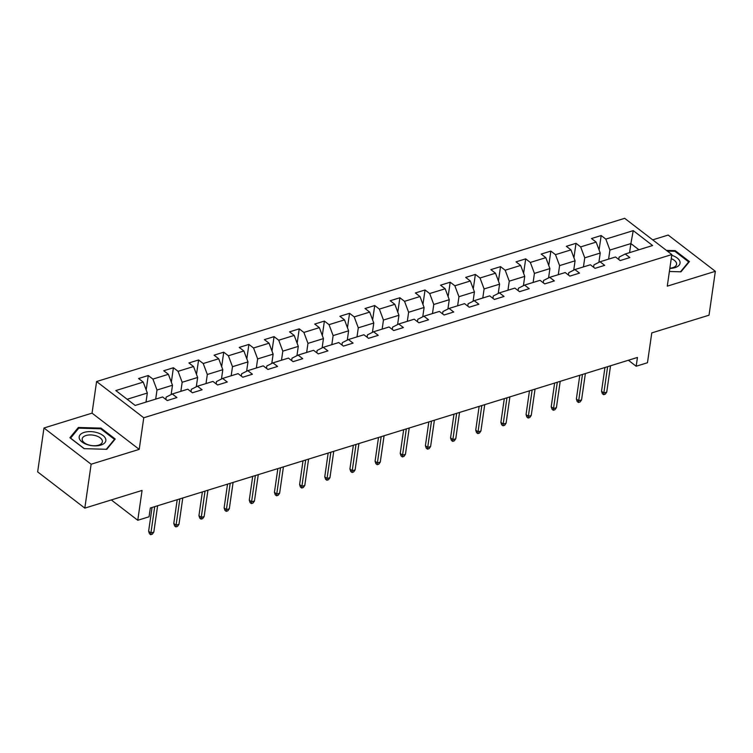 <?xml version="1.0" encoding="UTF-8"?>
<svg xmlns="http://www.w3.org/2000/svg" width="753" height="753" viewBox="0 0 753 753"><rect width="100%" height="100%" fill="white"/><g stroke="black" fill="none" stroke-linecap="round" stroke-linejoin="round"><path stroke-width="1.13" d="M43.975 427.996L37.65 471.886L84.816 508.124L91.141 464.224L139.211 449.372L143.757 417.764L96.591 381.536L92.045 413.143L43.975 427.996L91.141 464.224M143.757 417.764L671.836 254.552L624.67 218.323L96.591 381.536M671.836 254.552L667.28 286.159L715.35 271.306L668.184 235.068L652.7 239.849M715.35 271.306L709.025 315.196L651.769 332.901L647.467 362.748L636.172 366.24L637.443 357.459L150.327 508.011L149.066 516.784L137.771 520.276L142.072 490.429L84.816 508.124M633.245 230.634L605.826 239.115L601.176 235.538L591.491 238.532L596.15 242.108L580.667 246.89L576.007 243.313L566.331 246.306L570.981 249.883L555.498 254.665L550.848 251.088L541.172 254.081L545.821 257.658L530.338 262.439L525.688 258.872L516.012 261.856L520.662 265.433L505.178 270.223L500.529 266.647L490.843 269.64L495.502 273.207L480.019 277.998L475.359 274.421L465.683 277.415L470.333 280.991L454.85 285.773L450.2 282.196L440.524 285.189L445.174 288.766L429.69 293.548L425.04 289.98L415.364 292.964L420.014 296.541L404.53 301.332L399.881 297.755L390.195 300.748L394.854 304.316L379.371 309.106L374.712 305.53L365.036 308.523L369.695 312.1L354.202 316.881L349.552 313.304L339.876 316.298L344.526 319.874L329.042 324.656L324.392 321.079L314.716 324.072L319.366 327.649L303.883 332.431L299.233 328.863L289.547 331.847L294.207 335.424L278.723 340.215L274.064 336.638L264.388 339.631L269.047 343.199L253.554 347.99L248.904 344.413L239.228 347.406L243.878 350.983L228.394 355.764L223.745 352.188L214.068 355.181L218.718 358.757L203.235 363.539L198.585 359.972L188.909 362.955L193.559 366.532L178.075 371.323L173.416 367.746L163.74 370.74L168.399 374.307L152.915 379.098L148.256 375.521L138.58 378.514L143.23 382.091L115.811 390.562L135.192 405.443L162.61 396.972L167.26 400.549L176.936 397.556L172.286 393.979L187.77 389.197L192.42 392.774L202.105 389.781L197.446 386.204L212.93 381.423L217.589 384.99L227.265 382.006L222.615 378.43L238.099 373.639L242.748 377.215L252.424 374.222L247.775 370.655L263.258 365.864L267.908 369.441L277.584 366.447L272.934 362.871L288.418 358.089L293.068 361.666L302.753 358.673L298.094 355.096L313.577 350.314L318.237 353.882L327.913 350.898L323.263 347.321L338.746 342.53L343.396 346.107L353.072 343.114L348.423 339.547L363.906 334.756L368.556 338.332L378.232 335.339L373.582 331.762L389.066 326.981L393.715 330.558L403.401 327.564L398.742 323.988L414.225 319.206L418.884 322.783L428.561 319.79L423.911 316.213L439.394 311.431L444.044 314.999L453.72 312.015L449.07 308.438L464.554 303.647L469.204 307.224L478.88 304.231L474.23 300.663L489.714 295.873L494.363 299.449L504.049 296.456L499.39 292.879L514.873 288.098L519.532 291.675L529.208 288.681L524.549 285.105L540.042 280.323L544.692 283.89L554.368 280.907L549.718 277.33L565.202 272.539L569.852 276.116L579.528 273.123L574.878 269.555L590.361 264.764L595.011 268.341L604.697 265.348L600.037 261.771L615.521 256.989L620.18 260.566L629.856 257.573L625.197 253.996L652.625 245.525L633.245 230.634L630.882 243.577L609.911 250.052L608.603 259.126M172.286 393.979L166.178 397.085L165.839 399.448M155.692 399.109L157.001 390.035L172.484 385.254L171.138 394.563M152.915 379.098L157.001 390.035M168.399 374.307L172.484 385.254M197.446 386.204L191.337 389.31L190.998 391.673M180.852 391.334L182.16 382.26L197.644 377.469L196.298 386.788M178.075 371.323L182.16 382.26M193.559 366.532L197.644 377.469M222.615 378.43L216.497 381.536L216.158 383.898M206.011 383.559L207.32 374.486L222.803 369.695L221.467 379.013M203.235 363.539L207.32 374.486M218.718 358.757L222.803 369.695M247.775 370.655L241.666 373.761L241.318 376.124M231.18 375.785L232.479 366.702L247.972 361.92L246.626 371.238M228.394 355.764L232.479 366.702M243.878 350.983L247.972 361.92M272.934 362.871L266.826 365.977L266.487 368.339M256.34 368.001L257.648 358.927L273.132 354.145L271.786 363.454M253.554 347.99L257.648 358.927M269.047 343.199L273.132 354.145M298.094 355.096L291.985 358.202L291.646 360.565M281.5 360.226L282.808 351.152L298.292 346.371L296.946 355.68M278.723 340.215L282.808 351.152M294.207 335.424L298.292 346.371M323.263 347.321L317.145 350.427L316.806 352.79M306.659 352.451L307.968 343.377L323.451 338.586L322.115 347.905M303.883 332.431L307.968 343.377M319.366 327.649L323.451 338.586M348.423 339.547L342.314 342.653L341.966 345.015M331.819 344.676L333.127 335.603L348.611 330.812L347.274 340.13M329.042 324.656L333.127 335.603M344.526 319.874L348.611 330.812M373.582 331.762L367.473 334.869L367.135 337.24M356.988 336.892L358.296 327.819L373.78 323.037L372.434 332.346M354.202 316.881L358.296 327.819M369.695 312.1L373.78 323.037M398.742 323.988L392.633 327.094L392.294 329.456M382.148 329.117L383.456 320.044L398.939 315.262L397.593 324.571M379.371 309.106L383.456 320.044M394.854 304.316L398.939 315.262M423.911 316.213L417.793 319.319L417.454 321.682M407.307 321.343L408.615 312.269L424.099 307.478L422.762 316.797M404.53 301.332L408.615 312.269M420.014 296.541L424.099 307.478M449.07 308.438L442.952 311.544L442.613 313.907M432.467 313.568L433.775 304.494L449.259 299.703L447.922 309.022M429.69 293.548L433.775 304.494M445.174 288.766L449.259 299.703M474.23 300.663L468.121 303.77L467.782 306.132M457.636 305.793L458.944 296.71L474.428 291.929L473.082 301.247M454.85 285.773L458.944 296.71M470.333 280.991L474.428 291.929M499.39 292.879L493.281 295.985L492.942 298.348M482.795 298.009L484.104 288.936L499.587 284.154L498.241 293.463M480.019 277.998L484.104 288.936M495.502 273.207L499.587 284.154M524.549 285.105L518.44 288.211L518.102 290.573M507.955 290.234L509.263 281.161L524.747 276.379L523.41 285.688M505.178 270.223L509.263 281.161M520.662 265.433L524.747 276.379M549.718 277.33L543.6 280.436L543.261 282.799M533.115 282.46L534.423 273.386L549.906 268.595L548.57 277.913M530.338 262.439L534.423 273.386M545.821 257.658L549.906 268.595M574.878 269.555L568.769 272.661L568.43 275.024M558.284 274.685L559.592 265.611L575.076 260.82L573.73 270.139M555.498 254.665L559.592 265.611M570.981 249.883L575.076 260.82M600.037 261.771L593.929 264.877L593.59 267.249M583.443 266.901L584.752 257.827L600.235 253.046L598.889 262.355M580.667 246.89L584.752 257.827M596.15 242.108L600.235 253.046M625.197 253.996L619.088 257.102L618.75 259.465M629.574 252.65L630.882 243.577L638.93 249.751M605.826 239.115L609.911 250.052M111.303 499.936L137.771 520.276M628.388 360.254L636.172 366.24M146.016 402.102L147.324 393.028L127.144 399.269M143.23 382.091L147.324 393.028M601.176 235.538L599.087 249.987M576.007 243.313L573.927 257.761M550.848 251.088L548.768 265.536M525.688 258.872L523.608 273.311M500.529 266.647L498.439 281.095M475.359 274.421L473.279 288.87M450.2 282.196L448.12 296.644M425.04 289.98L422.96 304.419M399.881 297.755L397.791 312.194M374.712 305.53L372.631 319.978M349.552 313.304L347.472 327.753M324.392 321.079L322.312 335.527M299.233 328.863L297.143 343.302M274.064 336.638L271.984 351.086M248.904 344.413L246.824 358.861M223.745 352.188L221.664 366.636M198.585 359.972L196.505 374.41M173.416 367.746L171.336 382.185M148.256 375.521L146.176 389.969M669.398 271.494L680.976 271.824L689.437 261.555L675.225 250.645L666.424 250.391M139.211 449.372L92.045 413.143M84.101 448.647L106.766 449.296L115.228 439.027L101.024 428.118L78.359 427.469L69.888 437.738L84.101 448.647M675.112 251.464L675.225 250.645M78.152 428.881L78.359 427.469M100.902 428.937L101.024 428.118M604.96 367.492L601.534 391.24L603.831 393.01L607.624 366.673M606.739 392.106L605.252 394.196L603.642 394.694L603.831 393.01L606.739 392.106L610.532 365.77M603.642 394.694L602.362 393.715L601.534 391.24M669.841 268.397A13.46 6.946 8.2 0 0 679.94 261.639A13.46 6.946 8.2 0 0 671.732 255.295M669.869 268.219A10.194 5.262 8.2 0 0 676.57 264.322A10.194 5.262 8.2 0 0 676.495 263.145A10.194 5.262 8.2 0 0 671.243 258.684M667.346 251.097L674.914 251.314L688.675 261.893L680.496 271.814M688.571 262.599L688.675 261.893M100.798 445.098A13.46 6.946 8.2 0 0 102.992 435.498A13.46 6.946 8.2 0 0 84.223 432.373A13.46 6.946 8.2 0 0 82.021 441.973A13.46 6.946 8.2 0 0 100.798 445.098M98.549 445.155A10.194 5.262 8.2 0 0 102.37 441.785A10.194 5.262 8.2 0 0 97.024 436.147A10.194 5.262 8.2 0 0 86.002 435.516A10.194 5.262 8.2 0 0 82.19 438.886A10.194 5.262 8.2 0 0 87.536 444.524A10.194 5.262 8.2 0 0 98.549 445.155M70.528 438.227L78.745 428.165L100.704 428.786L114.475 439.357L106.295 449.287M114.371 440.072L114.475 439.357M84.27 448.656L70.547 438.114M579.801 375.267L576.374 399.024L578.671 400.784L582.464 374.448M581.57 399.89L580.092 401.98L578.473 402.479L578.671 400.784L581.57 399.89L585.373 373.554M578.473 402.479L577.203 401.5L576.374 399.024M554.632 383.051L551.215 406.799L553.511 408.559L557.305 382.223M556.411 407.665L554.923 409.754L553.314 410.253L553.511 408.559L556.411 407.665L560.204 381.329M553.314 410.253L552.043 409.274L551.215 406.799M529.472 390.826L526.055 414.574L528.342 416.334L532.145 389.998M531.251 415.44L529.764 417.529L528.154 418.028L528.342 416.334L531.251 415.44L535.044 389.103M528.154 418.028L526.874 417.049L526.055 414.574M504.312 398.601L500.886 422.348L503.183 424.118L506.976 397.782M506.091 423.214L504.604 425.304L502.995 425.803L503.183 424.118L506.091 423.214L509.885 396.878M502.995 425.803L501.714 424.824L500.886 422.348M479.153 406.375L475.727 430.132L478.023 431.893L481.816 405.556M480.922 430.989L479.445 433.088L477.826 433.587L478.023 431.893L480.922 430.989L484.725 404.653M477.826 433.587L476.555 432.599L475.727 430.132M453.984 414.159L450.567 437.907L452.864 439.667L456.657 413.331M455.763 438.773L454.275 440.863L452.666 441.362L452.864 439.667L455.763 438.773L459.556 412.437M452.666 441.362L451.395 440.383L450.567 437.907M428.824 421.934L425.407 445.682L427.695 447.442L431.497 421.106M430.603 446.548L429.116 448.637L427.506 449.136L427.695 447.442L430.603 446.548L434.396 420.212M427.506 449.136L426.226 448.157L425.407 445.682M403.664 429.709L400.238 453.457L402.535 455.217L406.328 428.881M405.443 454.323L403.956 456.412L402.347 456.911L402.535 455.217L405.443 454.323L409.237 427.986M402.347 456.911L401.067 455.932L400.238 453.457M378.505 437.484L375.079 461.231L377.375 463.001L381.169 436.665M380.274 462.097L378.797 464.187L377.178 464.686L377.375 463.001L380.274 462.097L384.077 435.761M377.178 464.686L375.907 463.707L375.079 461.231M353.345 445.268L349.919 469.015L352.216 470.776L356.009 444.439M355.115 469.881L353.628 471.971L352.018 472.47L352.216 470.776L355.115 469.881L358.908 443.545M352.018 472.47L350.747 471.491L349.919 469.015M328.176 453.042L324.759 476.79L327.047 478.55L330.849 452.214M329.955 477.656L328.468 479.746L326.858 480.245L327.047 478.55L329.955 477.656L333.748 451.32M326.858 480.245L325.578 479.266L324.759 476.79M303.017 460.817L299.59 484.565L301.887 486.325L305.68 459.989M304.796 485.431L303.308 487.52L301.699 488.019L301.887 486.325L304.796 485.431L308.589 459.095M301.699 488.019L300.419 487.04L299.59 484.565M277.857 468.592L274.431 492.34L276.728 494.109L280.521 467.773M279.627 493.206L278.149 495.295L276.53 495.794L276.728 494.109L279.627 493.206L283.429 466.869M276.53 495.794L275.259 494.815L274.431 492.34M252.697 476.367L249.271 500.124L251.568 501.884L255.361 475.548M254.467 500.98L252.989 503.079L251.37 503.578L251.568 501.884L254.467 500.98L258.26 474.644M251.37 503.578L250.1 502.59L249.271 500.124M227.528 484.151L224.112 507.899L226.399 509.659L230.202 483.322M229.307 508.764L227.82 510.854L226.211 511.353L226.399 509.659L229.307 508.764L233.101 482.428M226.211 511.353L224.931 510.374L224.112 507.899M202.369 491.925L198.943 515.673L201.239 517.433L205.032 491.097M204.148 516.539L202.661 518.629L201.051 519.128L201.239 517.433L204.148 516.539L207.941 490.203M201.051 519.128L199.771 518.149L198.943 515.673M177.209 499.7L173.783 523.448L176.08 525.208L179.873 498.872M178.979 524.314L177.501 526.403L175.882 526.902L176.08 525.208L178.979 524.314L182.781 497.978M175.882 526.902L174.611 525.923L173.783 523.448M152.05 507.475L148.623 531.223L150.92 532.992L154.713 506.656M153.819 532.089L152.341 534.178L150.722 534.677L150.92 532.992L153.819 532.089L157.612 505.752M150.722 534.677L149.452 533.698L148.623 531.223"/></g></svg>
